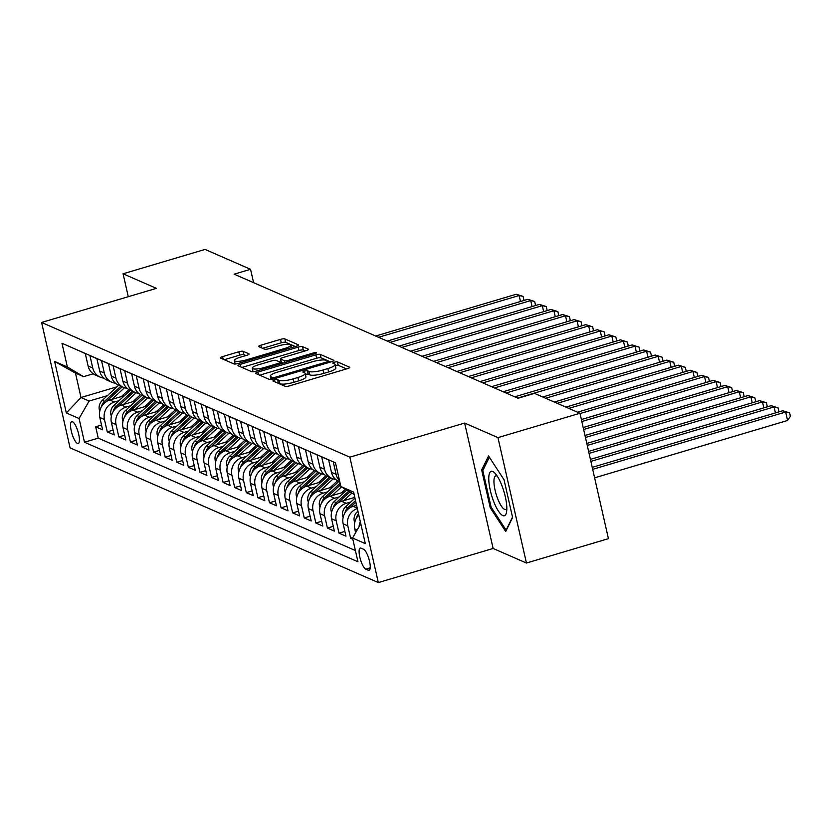 <?xml version="1.0" encoding="UTF-8"?>
<svg xmlns="http://www.w3.org/2000/svg" width="832" height="832" viewBox="0 0 832 832"><rect width="100%" height="100%" fill="white"/><g stroke="black" fill="none" stroke-linecap="round" stroke-linejoin="round"><path stroke-width="1.25" d="M274.518 380.016A2.444 0.541 -12.8 0 0 272.927 380.91A2.444 0.541 -12.8 0 0 273.062 381.035L285.147 386.318A3.494 0.77 -12.8 0 0 289.505 385.861L347.454 368.638A3.494 0.77 -12.8 0 0 349.721 367.37A3.494 0.77 -12.8 0 0 349.534 367.182L337.449 361.899A2.444 0.541 -12.8 0 0 334.391 362.222A2.444 0.541 -12.8 0 0 332.8 363.116A2.444 0.541 -12.8 0 0 332.935 363.241L334.506 363.927A11.19 2.465 -12.8 0 1 335.109 364.51A11.19 2.465 -12.8 0 1 327.839 368.576L323.014 370.011A11.19 2.465 -12.8 0 1 309.067 371.478L307.507 370.802A2.444 0.541 -12.8 0 0 304.46 371.124A2.444 0.541 -12.8 0 0 302.869 372.008A2.444 0.541 -12.8 0 0 303.004 372.143L304.564 372.819A11.19 2.465 -12.8 0 1 305.178 373.402A11.19 2.465 -12.8 0 1 297.898 377.478L293.072 378.914A11.19 2.465 -12.8 0 1 279.126 380.38L277.566 379.694A2.444 0.541 -12.8 0 0 274.518 380.016M77.438 443.435A11.398 3.182 -106.5 0 0 78.218 443.518A11.398 3.182 -106.5 0 0 78.374 432.952A11.398 3.182 -106.5 0 0 72.509 421.751A11.398 3.182 -106.5 0 0 71.729 421.668A11.398 3.182 -106.5 0 0 71.573 432.234A11.398 3.182 -106.5 0 0 77.438 443.435M243.173 351.312A3.494 0.77 -12.8 0 0 238.815 351.77L222.56 356.606A3.494 0.77 -12.8 0 0 220.293 357.874A3.494 0.77 -12.8 0 0 220.48 358.051L233.906 363.917A3.494 0.77 -12.8 0 0 238.264 363.459L296.202 346.247A3.494 0.77 -12.8 0 0 298.48 344.968A3.494 0.77 -12.8 0 0 298.293 344.791L284.866 338.926A3.494 0.77 -12.8 0 0 280.509 339.383L260.874 345.218A3.494 0.77 -12.8 0 0 258.596 346.486A3.494 0.77 -12.8 0 0 258.794 346.674L264.534 349.18A3.494 0.77 -12.8 0 0 268.892 348.722L278.626 345.831A9.35 2.059 -12.8 0 1 290.794 345.082A9.35 2.059 -12.8 0 1 284.71 348.494L246.563 359.83A9.35 2.059 -12.8 0 1 234.406 360.568A9.35 2.059 -12.8 0 1 240.479 357.167L246.844 355.274A3.494 0.77 -12.8 0 0 249.111 354.006A3.494 0.77 -12.8 0 0 248.924 353.818L243.173 351.312L243.942 354.702A3.494 0.77 -12.8 0 0 239.595 355.16L224.276 359.715M156.395 288.35L123.074 273.79L205.067 249.423L250.557 269.308L234.156 274.175L518.066 398.258L534.466 393.38L579.946 413.265L497.952 437.622L464.641 423.062L349.846 457.174L41.6 322.462L156.395 288.35M257.941 372.06A3.494 0.77 -12.8 0 0 255.663 373.339A3.494 0.77 -12.8 0 0 255.85 373.516L269.277 379.382A3.494 0.77 -12.8 0 0 273.634 378.924L331.583 361.702A3.494 0.77 -12.8 0 0 333.85 360.433A3.494 0.77 -12.8 0 0 333.663 360.246L320.237 354.38A3.494 0.77 -12.8 0 0 315.89 354.848L257.941 372.06L258.534 374.691M251.586 371.654L238.17 365.789A3.494 0.77 -12.8 0 1 237.973 365.602A3.494 0.77 -12.8 0 1 240.25 364.333L298.199 347.11A3.494 0.77 -12.8 0 1 302.557 346.653L308.298 349.159A3.494 0.77 -12.8 0 1 308.485 349.346A3.494 0.77 -12.8 0 1 306.218 350.615L282.714 357.604A3.494 0.77 -12.8 0 0 280.446 358.873A3.494 0.77 -12.8 0 0 280.634 359.05L284.44 360.724A3.494 0.77 -12.8 0 0 288.798 360.256L313.269 352.986A2.444 0.541 -12.8 0 1 316.451 352.799A2.444 0.541 -12.8 0 1 314.86 353.683L255.944 371.197A3.494 0.77 -12.8 0 1 251.586 371.654M101.535 425.048L95.67 426.795L102.617 429.832L99.809 417.456L104.447 419.484A14.248 13.322 -66.4 0 1 114.483 402.033L119.07 400.67M113.121 430.113L107.255 431.86L114.202 434.897L111.394 422.521L116.033 424.549A14.248 13.322 -66.4 0 1 126.069 407.098L130.655 405.735M124.706 435.178L118.841 436.925L125.798 439.962L122.98 427.586L127.618 429.614A14.248 13.322 -66.4 0 1 137.654 412.162L142.251 410.8M136.292 440.242L130.426 441.99L137.384 445.026L134.576 432.65L139.204 434.678A14.248 13.322 -66.4 0 1 149.25 417.227L153.837 415.865M147.888 445.307L142.012 447.054L148.97 450.091L146.162 437.715L150.79 439.743A14.248 13.322 -66.4 0 1 160.836 422.292L165.422 420.93M159.474 450.372L153.608 452.119L160.555 455.156L157.747 442.78L162.386 444.808A14.248 13.322 -66.4 0 1 172.422 427.357L177.008 425.994M171.059 455.437L165.194 457.184L172.151 460.221L169.333 447.845L173.971 449.873A14.248 13.322 -66.4 0 1 184.007 432.422L188.594 431.059M182.645 460.502L176.779 462.238L183.737 465.286L180.929 452.91L185.557 454.938A14.248 13.322 -66.4 0 1 195.603 437.486L200.19 436.124M194.241 465.566L188.365 467.303L195.322 470.35L192.514 457.974L197.142 460.002A14.248 13.322 -66.4 0 1 207.189 442.551L211.775 441.178M205.826 470.631L199.961 472.368L206.908 475.415L204.1 463.039L208.738 465.067A14.248 13.322 -66.4 0 1 218.774 447.616L223.361 446.243M217.412 475.696L211.546 477.433L218.494 480.48L215.686 468.104L220.324 470.132A14.248 13.322 -66.4 0 1 230.36 452.681L234.946 451.308M228.998 480.761L223.132 482.498L230.09 485.545L227.282 473.169L231.91 475.197A14.248 13.322 -66.4 0 1 241.946 457.746L246.542 456.373M240.594 485.826L234.718 487.562L241.675 490.61L238.867 478.234L243.495 480.262A14.248 13.322 -66.4 0 1 253.542 462.8L258.128 461.438M252.179 490.89L246.314 492.627L253.261 495.664L250.453 483.298L255.091 485.326A14.248 13.322 -66.4 0 1 265.127 467.865L269.714 466.502M263.765 495.955L257.899 497.692L264.846 500.729L262.038 488.363L266.677 490.391A14.248 13.322 -66.4 0 1 276.713 472.93L281.299 471.567M275.35 501.02L269.485 502.757L276.442 505.794L273.624 493.428L278.262 495.456A14.248 13.322 -66.4 0 1 288.298 477.994L292.895 476.632M286.936 506.085L281.07 507.822L288.028 510.858L285.22 498.493L289.848 500.521A14.248 13.322 -66.4 0 1 299.894 483.059L304.481 481.697M298.532 511.15L292.666 512.886L299.614 515.923L296.806 503.558L301.444 505.586A14.248 13.322 -66.4 0 1 311.48 488.124L316.066 486.762M310.118 516.214L304.252 517.951L311.199 520.988L308.391 508.622L313.03 510.65A14.248 13.322 -66.4 0 1 323.066 493.189L327.652 491.826M321.703 521.269L315.838 523.016L322.795 526.053L319.977 513.687L324.615 515.715A14.248 13.322 -66.4 0 1 334.651 498.254L339.248 496.891M333.289 526.334L327.423 528.081L334.381 531.118L331.573 518.752L336.201 520.78A14.248 13.322 -66.4 0 1 346.247 503.318L350.834 501.956M344.885 531.398L339.019 533.146L345.966 536.182L343.158 523.817L347.797 525.845A14.248 13.322 -66.4 0 1 357.344 508.539M352.841 537.545L350.605 538.21L352.82 539.178M335.494 462.925L333.278 461.958L336.086 474.323A14.248 13.322 -66.4 0 0 339.539 480.74M319.977 507.26L319.478 505.898A9.443 8.83 -66.4 0 1 322.473 496.621L338.863 481.458A14.248 13.322 113.6 0 1 331.458 472.295L328.64 459.93L321.693 456.893L324.501 469.258A14.248 13.322 -66.4 0 0 331.916 478.421A14.248 13.322 -66.4 0 0 335.629 479.398M308.391 502.195L307.892 500.833A9.443 8.83 -66.4 0 1 310.887 491.556L327.267 476.393A14.248 13.322 113.6 0 1 319.862 467.23L317.054 454.865L310.107 451.828L312.915 464.194A14.248 13.322 -66.4 0 0 320.32 473.356A14.248 13.322 -66.4 0 0 324.033 474.334M296.806 497.13L296.296 495.768A9.443 8.83 -66.4 0 1 299.302 486.491L315.682 471.328A14.248 13.322 113.6 0 1 308.277 462.166L305.469 449.8L298.511 446.763L301.33 459.129A14.248 13.322 -66.4 0 0 308.734 468.291A14.248 13.322 -66.4 0 0 312.447 469.269M285.21 492.066L284.71 490.703A9.443 8.83 -66.4 0 1 287.716 481.426L304.096 466.263A14.248 13.322 113.6 0 1 296.691 457.111L293.883 444.735L286.926 441.698L289.734 454.064A14.248 13.322 -66.4 0 0 297.149 463.226A14.248 13.322 -66.4 0 0 300.862 464.204M273.624 487.001L273.125 485.638A9.443 8.83 -66.4 0 1 276.13 476.362L292.51 461.198A14.248 13.322 113.6 0 1 285.106 452.046L282.287 439.67L275.34 436.634L278.148 448.999A14.248 13.322 -66.4 0 0 285.563 458.162A14.248 13.322 -66.4 0 0 289.276 459.139M262.038 481.936L261.539 480.574A9.443 8.83 -66.4 0 1 264.534 471.297L280.914 456.134A14.248 13.322 113.6 0 1 273.51 446.982L270.702 434.606L263.754 431.569L266.562 443.934A14.248 13.322 -66.4 0 0 273.978 453.097A14.248 13.322 -66.4 0 0 277.69 454.074M273.978 453.097L269.339 451.069A14.248 13.322 113.6 0 1 261.924 441.917L259.116 429.541L252.158 426.504L254.977 438.87A14.248 13.322 -66.4 0 0 262.382 448.032A14.248 13.322 -66.4 0 0 266.094 449.01M238.857 471.806L238.358 470.444A9.443 8.83 -66.4 0 1 241.363 461.167L257.743 446.004A14.248 13.322 113.6 0 1 250.338 436.852L247.53 424.476L240.573 421.439L243.381 433.805A14.248 13.322 -66.4 0 0 250.796 442.967A14.248 13.322 -66.4 0 0 254.509 443.945M227.271 466.742L226.772 465.379A9.443 8.83 -66.4 0 1 229.778 456.102L246.158 440.939A14.248 13.322 113.6 0 1 238.753 431.787L235.934 419.411L228.987 416.374L231.795 428.74A14.248 13.322 -66.4 0 0 239.21 437.902A14.248 13.322 -66.4 0 0 242.923 438.88M215.686 461.677L215.186 460.325A9.443 8.83 -66.4 0 1 218.182 451.038L234.562 435.874A14.248 13.322 113.6 0 1 227.157 426.722L224.349 414.346L217.402 411.31L220.21 423.686A14.248 13.322 -66.4 0 0 227.625 432.838A14.248 13.322 -66.4 0 0 231.338 433.815M204.1 456.612L203.59 455.26A9.443 8.83 -66.4 0 1 206.596 445.983L222.976 430.81A14.248 13.322 113.6 0 1 215.571 421.658L212.763 409.282L205.806 406.245L208.624 418.621A14.248 13.322 -66.4 0 0 216.029 427.773A14.248 13.322 -66.4 0 0 219.742 428.75M192.504 451.547L192.005 450.195A9.443 8.83 -66.4 0 1 195.01 440.918L211.39 425.745A14.248 13.322 113.6 0 1 203.986 416.593L201.178 404.217L194.22 401.18L197.028 413.556A14.248 13.322 -66.4 0 0 204.443 422.708A14.248 13.322 -66.4 0 0 208.156 423.686M180.918 446.482L180.419 445.13A9.443 8.83 -66.4 0 1 183.425 435.854L199.805 420.68A14.248 13.322 113.6 0 1 192.4 411.528L189.582 399.152L182.634 396.115L185.442 408.491A14.248 13.322 -66.4 0 0 192.858 417.643A14.248 13.322 -66.4 0 0 196.57 418.621M192.858 417.643L188.219 415.626A14.248 13.322 113.6 0 1 180.804 406.463L177.996 394.087L171.049 391.05L173.857 403.426A14.248 13.322 -66.4 0 0 181.272 412.578A14.248 13.322 -66.4 0 0 184.985 413.556M157.747 436.353L157.238 435.001A9.443 8.83 -66.4 0 1 160.243 425.724L176.623 410.55A14.248 13.322 113.6 0 1 169.218 401.398L166.41 389.022L159.453 385.986L162.271 398.362A14.248 13.322 -66.4 0 0 169.676 407.514A14.248 13.322 -66.4 0 0 173.389 408.502M146.151 431.288L145.652 429.936A9.443 8.83 -66.4 0 1 148.658 420.659L165.038 405.486A14.248 13.322 113.6 0 1 157.633 396.334L154.825 383.958L147.867 380.921L150.675 393.297A14.248 13.322 -66.4 0 0 158.09 402.449A14.248 13.322 -66.4 0 0 161.803 403.437M158.09 402.449L153.452 400.431A14.248 13.322 113.6 0 1 146.047 391.269L143.229 378.893L136.282 375.856L139.09 388.232A14.248 13.322 -66.4 0 0 146.505 397.384A14.248 13.322 -66.4 0 0 150.218 398.372M122.98 421.169L122.481 419.806A9.443 8.83 -66.4 0 1 125.476 410.53L141.856 395.356A14.248 13.322 113.6 0 1 134.451 386.204L131.643 373.828L124.696 370.791L127.504 383.167A14.248 13.322 -66.4 0 0 134.919 392.319A14.248 13.322 -66.4 0 0 138.632 393.307M111.394 416.104L110.885 414.742A9.443 8.83 -66.4 0 1 113.89 405.465L130.27 390.291A14.248 13.322 113.6 0 1 122.866 381.139L120.058 368.774L113.1 365.726L115.918 378.102A14.248 13.322 -66.4 0 0 123.323 387.265A14.248 13.322 -66.4 0 0 127.036 388.242M123.323 387.265L118.695 385.237A14.248 13.322 113.6 0 1 111.28 376.074L108.472 363.709L101.514 360.662L104.322 373.038A14.248 13.322 -66.4 0 0 111.738 382.2A14.248 13.322 -66.4 0 0 115.45 383.178M111.738 382.2L107.099 380.172A14.248 13.322 113.6 0 1 99.694 371.01L96.876 358.644L89.929 355.597L92.737 367.973A14.248 13.322 -66.4 0 0 100.152 377.135A14.248 13.322 -66.4 0 0 103.865 378.113M99.809 417.456A14.248 13.322 113.6 0 1 109.845 400.005L124.488 395.658M111.394 422.521A14.248 13.322 113.6 0 1 121.43 405.07L136.074 400.722M122.98 427.586A14.248 13.322 113.6 0 1 133.026 410.134L147.659 405.787M134.576 432.65A14.248 13.322 113.6 0 1 144.612 415.199L159.245 410.852M146.162 437.715A14.248 13.322 113.6 0 1 156.198 420.264L170.83 415.917M157.747 442.78A14.248 13.322 113.6 0 1 167.783 425.329L182.426 420.982M169.333 447.845A14.248 13.322 113.6 0 1 179.379 430.394L194.012 426.046M180.929 452.91A14.248 13.322 113.6 0 1 190.965 435.458L205.598 431.111M192.514 457.974A14.248 13.322 113.6 0 1 202.55 440.523L217.183 436.176M204.1 463.039A14.248 13.322 113.6 0 1 214.136 445.588L228.779 441.241M215.686 468.104A14.248 13.322 113.6 0 1 225.732 450.653L240.365 446.306M227.282 473.169A14.248 13.322 113.6 0 1 237.318 455.718L251.95 451.37M238.867 478.234A14.248 13.322 113.6 0 1 248.903 460.782L263.536 456.425M250.453 483.298A14.248 13.322 113.6 0 1 260.489 465.847L275.132 461.49M262.038 488.363A14.248 13.322 113.6 0 1 272.085 470.912L286.718 466.554M273.624 493.428A14.248 13.322 113.6 0 1 283.67 475.977L298.303 471.619M285.22 498.493A14.248 13.322 113.6 0 1 295.256 481.042L309.889 476.684M296.806 503.558A14.248 13.322 113.6 0 1 306.842 486.106L321.485 481.749M308.391 508.622A14.248 13.322 113.6 0 1 318.438 491.171L333.07 486.814M319.977 513.687A14.248 13.322 113.6 0 1 330.023 496.226L344.656 491.878M331.573 518.752A14.248 13.322 113.6 0 1 341.609 501.29L354.806 497.37M343.158 523.817A14.248 13.322 113.6 0 1 353.194 506.355L356.616 505.346M363.563 549.255L361.015 548.142A11.045 3.078 -106.5 0 0 360.256 548.059A11.045 3.078 -106.5 0 0 360.11 558.303A11.045 3.078 -106.5 0 0 365.789 569.15L368.337 570.274A11.045 3.078 -106.5 0 0 369.096 570.346A11.045 3.078 -106.5 0 0 369.242 560.113A11.045 3.078 -106.5 0 0 363.563 549.255M349.846 457.174L378.331 582.577L70.086 447.855L41.6 322.462M95.67 426.795L98.249 438.142L84.469 442.239L357.947 561.756L352.56 538.034L360.786 523.723M84.469 442.239L79.082 418.517L66.331 412.942L54.631 361.431L67.371 366.995L61.984 343.273L335.462 462.8L340.86 486.522L353.6 492.097L365.31 543.608L352.56 538.034M78.312 350.407L85.29 353.579L88.098 365.945A14.248 13.322 113.6 0 0 95.514 375.107L100.152 377.135M355.618 532.719L354.744 528.882A14.248 13.322 -66.4 0 1 358.81 515.018M359.06 526.739A14.248 13.322 -66.4 0 1 360.308 521.622M350.605 538.21L347.797 525.845M339.019 533.146L336.201 520.78M327.423 528.081L324.615 515.715M315.838 523.016L313.03 510.65M304.252 517.951L301.444 505.586M292.666 512.886L289.848 500.521M281.07 507.822L278.262 495.456M269.485 502.757L266.677 490.391M257.899 497.692L255.091 485.326M246.314 492.627L243.495 480.262M234.718 487.562L231.91 475.197M223.132 482.498L220.324 470.132M211.546 477.433L208.738 465.067M199.961 472.368L197.142 460.002M188.365 467.303L185.557 454.938M176.779 462.238L173.971 449.873M165.194 457.184L162.386 444.808M153.608 452.119L150.79 439.743M142.012 447.054L139.204 434.678M130.426 441.99L127.618 429.614M118.841 436.925L116.033 424.549M107.255 431.86L104.447 419.484M98.249 438.142L355.399 550.534M116.958 386.828L81.006 397.519L89.118 401.055L107.484 395.606M464.641 423.062L493.126 548.465L526.438 563.025L497.952 437.622M526.438 563.025L608.431 538.658L579.946 413.265M123.074 273.79L128.284 296.702M493.126 548.465L378.331 582.577M253.594 282.672L250.557 269.308M93.215 373.797L83.574 376.657L75.462 373.11L81.006 397.519L66.331 412.942M354.13 494.437L340.86 486.522M67.371 366.995L83.574 376.657M89.118 401.055L79.082 418.517M54.631 361.431L75.462 373.11M488.55 455.978L481.655 469.976L490.235 507.738L505.71 531.502L512.606 517.514L504.026 479.742L488.55 455.978M491.317 507.416L490.235 507.738M483.309 469.487L481.655 469.976M277.566 383.001A2.444 0.541 -12.8 0 1 278.335 383.084L279.906 383.77A11.19 2.465 -12.8 0 0 293.842 382.294L293.072 378.914M305.178 373.402L305.947 376.792A11.19 2.465 -12.8 0 1 298.667 380.858L293.842 382.294M335.109 364.51L335.878 367.9A11.19 2.465 -12.8 0 1 328.609 371.966L323.783 373.402A11.19 2.465 -12.8 0 1 309.837 374.868L308.277 374.192A2.444 0.541 -12.8 0 0 305.417 374.452M346.507 368.919L338.218 365.29A2.444 0.541 -12.8 0 0 335.348 365.56M330.647 361.982L321.017 357.77A3.494 0.77 -12.8 0 0 316.659 358.228L259.646 375.17M272.532 377.499A2.444 0.541 -12.8 0 0 275.579 377.177L326.446 362.055A2.444 0.541 -12.8 0 0 328.037 361.171A2.444 0.541 -12.8 0 0 327.902 361.046L326.258 360.318A11.19 2.465 -12.8 0 0 312.312 361.795L277.545 372.122A11.19 2.465 -12.8 0 0 270.275 376.189A11.19 2.465 -12.8 0 0 270.889 376.771L272.532 377.499L272.906 379.122M241.956 367.442L298.969 350.501L298.199 347.11M305.282 350.896L303.326 350.043A3.494 0.77 -12.8 0 0 298.969 350.501M281.31 362.014A3.494 0.77 -12.8 0 0 281.216 362.263A3.494 0.77 -12.8 0 0 281.403 362.44L283.015 363.147M258.326 364.842A9.35 2.059 -12.8 0 0 252.252 368.254A9.35 2.059 -12.8 0 0 264.41 367.505L277.857 363.511A3.494 0.77 -12.8 0 0 280.124 362.242A3.494 0.77 -12.8 0 0 279.937 362.055L276.13 360.391A3.494 0.77 -12.8 0 0 271.773 360.849L258.326 364.842M252.252 368.254L253.022 371.644A9.35 2.059 -12.8 0 0 253.063 371.748M245.898 355.555L243.942 354.702M234.406 360.568L235.175 363.958A9.35 2.059 -12.8 0 0 235.196 364.031M295.266 346.518L285.636 342.316A3.494 0.77 -12.8 0 0 281.278 342.774L262.579 348.327M594.62 477.828L787.582 420.482L785.658 412.006L782.756 410.748L592.238 467.355M592.686 469.352L785.658 412.006L789.63 412.901L790.4 416.291L787.582 420.482M782.756 410.748L789.63 412.901M502.798 515.58A23.161 6.458 -106.5 0 0 506.605 511.815A23.161 6.458 -106.5 0 0 495.196 473.429A23.161 6.458 -106.5 0 0 492.783 471.515A23.161 6.458 -106.5 0 0 490.256 490.256A23.161 6.458 -106.5 0 0 502.798 515.58M497.203 476.081A17.534 4.888 -106.5 0 0 496.985 475.977A17.534 4.888 -106.5 0 0 495.789 475.852A17.534 4.888 -106.5 0 0 495.55 492.107A17.534 4.888 -106.5 0 0 504.566 509.34A17.534 4.888 -106.5 0 0 505.773 509.465A17.534 4.888 -106.5 0 0 506.834 508.498M512.512 517.119L506.106 530.14L491.109 507.104L482.799 470.517L489.351 457.205M354.744 522.454L354.245 521.092A9.443 8.83 -66.4 0 1 357.24 511.815L357.937 511.17M358.519 513.76A9.443 8.83 113.6 0 0 356.45 518.076M590.876 461.386L774.072 406.942L771.17 405.683L590.429 459.389M775.424 412.922L774.072 406.942L778.045 407.836L778.814 411.226L778.232 412.09M771.17 405.683L778.045 407.836M355.274 505.742L356.45 504.65M343.158 517.39L342.649 516.027A9.443 8.83 -66.4 0 1 345.654 506.75L354.973 498.129M349.492 508.092L355.888 502.174M355.534 500.604L347.859 507.718A9.443 8.83 113.6 0 0 344.864 513.011M589.066 453.409L762.486 401.877L759.585 400.618L588.619 451.422M763.838 407.857L762.486 401.877L766.449 402.771L767.229 406.162L766.646 407.025M759.585 400.618L766.449 402.771M353.174 497.858L354.609 496.527M343.689 500.677L351.874 493.095M331.562 512.325L331.063 510.962A9.443 8.83 -66.4 0 1 334.069 501.686L346.684 489.996M337.906 503.027L349.908 491.92M348.66 491.171L336.263 502.653A9.443 8.83 113.6 0 0 333.278 507.946M587.257 445.442L750.89 396.812L747.999 395.554L586.81 443.446M752.253 402.792L750.89 396.812L754.863 397.706L755.633 401.097L755.061 401.96M747.999 395.554L754.863 397.706M341.588 492.794L345.426 489.247M332.093 495.612L341.505 486.907M326.321 497.962L340.475 484.858M340.122 483.288L324.678 497.588A9.443 8.83 113.6 0 0 321.693 502.882M585.447 437.476L739.305 391.747L736.403 390.489L584.99 435.479M740.667 397.727L739.305 391.747L743.278 392.652L744.047 396.032L743.465 396.895M736.403 390.489L743.278 392.652M330.002 487.729L336.565 481.645A22.62 21.154 -66.4 0 1 337.553 480.792M320.507 490.547L333.122 478.878M314.725 492.898L330.866 477.963M329.472 477.35L313.092 492.523A9.443 8.83 113.6 0 0 310.097 497.817M583.638 429.499L727.719 386.682L724.818 385.424L583.18 427.513M729.071 392.662L727.719 386.682L731.692 387.587L732.462 390.967L731.879 391.83M724.818 385.424L731.692 387.587M318.417 482.664L324.979 476.58A22.62 21.154 -66.4 0 1 325.967 475.727M308.922 485.482L321.526 473.814M303.139 487.833L319.28 472.898M317.886 472.285L301.506 487.458A9.443 8.83 113.6 0 0 298.511 492.752M581.828 421.533L716.134 381.628L713.232 380.359L581.37 419.536M717.486 387.598L716.134 381.628L720.096 382.522L720.876 385.902L720.294 386.766M713.232 380.359L720.096 382.522M306.831 477.599L313.394 471.515A22.62 21.154 -66.4 0 1 314.371 470.662M297.336 480.418L309.941 468.749M291.554 482.768L307.684 467.834M306.301 467.22L289.91 482.394A9.443 8.83 113.6 0 0 286.926 487.687M580.018 413.566L704.538 376.563L701.646 375.294L577.491 412.183M705.9 382.533L704.538 376.563L708.51 377.458L709.28 380.838L708.708 381.701M701.646 375.294L708.51 377.458M295.235 472.534L301.808 466.45A22.62 21.154 -66.4 0 1 302.786 465.598M285.74 475.353L298.355 463.684M279.968 477.703L296.098 462.769M294.705 462.166L278.325 477.329A9.443 8.83 113.6 0 0 275.34 482.622M568.797 408.387L692.952 371.498L690.061 370.23L565.895 407.118M694.314 377.468L692.952 371.498L696.925 372.393L697.694 375.783L697.112 376.636M690.061 370.23L696.925 372.393M283.65 467.47L290.212 461.386A22.62 21.154 -66.4 0 1 291.2 460.533M274.154 470.288L286.77 458.619M268.372 472.638L284.513 457.704M283.119 457.101L266.739 472.264A9.443 8.83 113.6 0 0 263.744 477.558M557.211 403.322L681.366 366.434L678.465 365.165L554.31 402.054M682.718 372.403L681.366 366.434L685.339 367.328L686.109 370.718L685.526 371.571M678.465 365.165L685.339 367.328M272.064 462.405L278.626 456.321A22.62 21.154 -66.4 0 1 279.614 455.468M262.569 465.223L275.174 453.554M250.453 476.871L249.943 475.509A9.443 8.83 -66.4 0 1 252.949 466.232L269.329 451.069M256.786 467.574L272.927 452.639M271.534 452.036L255.154 467.199A9.443 8.83 113.6 0 0 252.158 472.493M545.615 398.258L669.781 361.369L666.879 360.1L542.724 396.989M671.133 367.338L669.781 361.369L673.754 362.263L674.523 365.654L673.941 366.506M666.879 360.1L673.754 362.263M260.478 457.34L267.041 451.266A22.62 21.154 -66.4 0 1 268.018 450.403M250.983 460.158L263.588 448.49M245.201 462.509L261.331 447.574M259.948 446.971L243.558 462.134A9.443 8.83 113.6 0 0 240.573 467.428M517.629 398.07L658.185 356.304L655.294 355.035L514.738 396.802M659.547 362.274L658.185 356.304L662.158 357.198L662.927 360.589L662.355 361.442M655.294 355.035L662.158 357.198M248.882 452.275L255.455 446.202A22.62 21.154 -66.4 0 1 256.433 445.338M239.387 455.094L252.002 443.425M233.615 457.444L249.746 442.51M248.352 441.906L231.972 457.07A9.443 8.83 113.6 0 0 228.987 462.363M506.043 393.006L646.599 351.239L643.708 349.97L503.152 391.737M647.962 357.209L646.599 351.239L650.572 352.134L651.342 355.524L650.759 356.377M643.708 349.97L650.572 352.134M237.297 447.21L243.859 441.137A22.62 21.154 -66.4 0 1 244.847 440.274M227.802 450.029L240.417 438.36M222.019 452.379L238.16 437.445M236.766 436.842L220.386 452.005A9.443 8.83 113.6 0 0 217.391 457.298M494.458 387.941L635.014 346.174L632.112 344.906L491.556 386.672M636.366 352.144L635.014 346.174L638.986 347.069L639.756 350.459L639.174 351.312M632.112 344.906L638.986 347.069M225.711 442.146L232.274 436.072A22.62 21.154 -66.4 0 1 233.262 435.209M216.216 444.964L228.821 433.295M210.434 447.325L226.574 432.38M225.181 431.777L208.801 446.94A9.443 8.83 113.6 0 0 205.806 452.234M482.872 382.876L623.428 341.11L620.526 339.841L479.97 381.607M624.78 347.09L623.428 341.11L627.401 342.004L628.17 345.394L627.588 346.247M620.526 339.841L627.401 342.004M214.126 437.081L220.688 431.007A22.62 21.154 -66.4 0 1 221.666 430.144M204.63 439.899L217.235 428.23M198.848 442.26L214.978 427.315M213.595 426.712L197.215 441.875A9.443 8.83 113.6 0 0 194.22 447.169M471.276 377.811L611.832 336.045L608.941 334.776L468.385 376.542M613.194 342.025L611.832 336.045L615.805 336.939L616.574 340.33L616.002 341.182M608.941 334.776L615.805 336.939M202.53 432.016L209.102 425.942A22.62 21.154 -66.4 0 1 210.08 425.079M193.034 434.845L205.65 423.166M187.262 437.195L203.393 422.25M201.999 421.647L185.619 436.81A9.443 8.83 113.6 0 0 182.634 442.104M459.69 372.746L600.246 330.98L597.355 329.711L456.799 371.478M601.609 336.96L600.246 330.98L604.219 331.874L604.989 335.265L604.417 336.118M597.355 329.711L604.219 331.874M190.944 426.951L197.506 420.878A22.62 21.154 -66.4 0 1 198.494 420.014M181.449 429.78L194.064 418.101M169.333 441.418L168.834 440.066A9.443 8.83 -66.4 0 1 171.829 430.789L188.209 415.615M175.666 432.13L191.807 417.186M190.414 416.582L174.034 431.746A9.443 8.83 113.6 0 0 171.049 437.05M448.105 367.682L588.661 325.915L585.759 324.646L445.203 366.413M590.013 331.895L588.661 325.915L592.634 326.81L593.403 330.2L592.821 331.053M585.759 324.646L592.634 326.81M179.358 421.886L185.921 415.813A22.62 21.154 -66.4 0 1 186.909 414.95M169.863 424.715L182.468 413.036M164.081 427.066L180.222 412.121M178.828 411.518L162.448 426.681A9.443 8.83 113.6 0 0 159.453 431.985M436.519 362.617L577.075 320.85L574.174 319.582L433.618 361.348M578.427 326.83L577.075 320.85L581.048 321.745L581.818 325.135L581.235 325.988M574.174 319.582L581.048 321.745M167.773 416.822L174.335 410.748A22.62 21.154 -66.4 0 1 175.313 409.885M158.278 419.65L170.882 407.971M152.495 422.001L168.626 407.056M167.242 406.453L150.862 421.616A9.443 8.83 113.6 0 0 147.867 426.92M424.923 357.552L565.479 315.786L562.588 314.517L422.032 356.283M566.842 321.766L565.479 315.786L569.452 316.68L570.222 320.07L569.65 320.923M562.588 314.517L569.452 316.68M156.177 411.757L162.75 405.683A22.62 21.154 -66.4 0 1 163.727 404.82M146.692 414.586L159.297 402.906M134.566 426.234L134.066 424.871A9.443 8.83 -66.4 0 1 137.072 415.594L153.452 400.421M140.91 416.936L157.04 401.991M155.646 401.388L139.266 416.551A9.443 8.83 113.6 0 0 136.282 421.855M413.338 352.487L553.894 310.721L551.002 309.452L410.446 351.218M555.256 316.701L553.894 310.721L557.866 311.615L558.636 315.006L558.064 315.869M551.002 309.452L557.866 311.615M144.591 406.692L151.154 400.618A22.62 21.154 -66.4 0 1 152.142 399.755M135.096 409.521L147.711 397.842M129.314 411.871L145.454 396.926M144.061 396.323L127.681 411.486A9.443 8.83 113.6 0 0 124.696 416.79M401.752 347.422L542.308 305.656L539.406 304.387L398.85 346.154M543.66 311.636L542.308 305.656L546.281 306.55L547.05 309.941L546.468 310.804M539.406 304.387L546.281 306.55M133.006 401.627L139.568 395.554A22.62 21.154 -66.4 0 1 140.556 394.69M123.51 404.456L136.115 392.777M117.728 406.806L133.869 391.862M132.475 391.258L116.095 406.422A9.443 8.83 113.6 0 0 113.1 411.726M390.166 342.358L530.722 300.591L527.821 299.322L387.265 341.089M532.074 306.571L530.722 300.591L534.695 301.486L535.465 304.876L534.882 305.739M527.821 299.322L534.695 301.486M121.42 396.562L127.982 390.489A22.62 21.154 -66.4 0 1 128.96 389.626M111.925 399.391L124.53 387.712M99.809 411.039L99.299 409.677A9.443 8.83 -66.4 0 1 102.305 400.4L118.685 385.226M106.142 401.742L122.273 386.797M120.89 386.194L104.51 401.357A9.443 8.83 113.6 0 0 101.514 406.661M378.581 337.293L519.126 295.526L516.235 294.258L375.679 336.024M520.489 301.506L519.126 295.526L523.099 296.421L523.869 299.811L523.297 300.674M516.235 294.258L523.099 296.421M109.845 400.005L114.483 402.033M121.43 405.07L126.069 407.098M133.026 410.134L137.654 412.162M144.612 415.199L149.25 417.227M156.198 420.264L160.836 422.292M167.783 425.329L172.422 427.357M179.379 430.394L184.007 432.422M190.965 435.458L195.603 437.486M202.55 440.523L207.189 442.551M214.136 445.588L218.774 447.616M225.732 450.653L230.36 452.681M237.318 455.718L241.946 457.746M248.903 460.782L253.542 462.8M260.489 465.847L265.127 467.865M272.085 470.912L276.713 472.93M283.67 475.977L288.298 477.994M295.256 481.042L299.894 483.059M306.842 486.106L311.48 488.124M318.438 491.171L323.066 493.189M330.023 496.226L334.651 498.254M341.609 501.29L346.247 503.318M353.194 506.355L357.25 508.134M88.098 365.945L92.737 367.973M99.694 371.01L104.322 373.038M111.28 376.074L115.918 378.102M122.866 381.139L127.504 383.167M134.451 386.204L139.09 388.232M146.047 391.269L150.675 393.297M157.633 396.334L162.271 398.362M169.218 401.398L173.857 403.426M180.804 406.463L185.442 408.491M192.4 411.528L197.028 413.556M203.986 416.593L208.624 418.621M215.571 421.658L220.21 423.686M227.157 426.722L231.795 428.74M238.753 431.787L243.381 433.805M250.338 436.852L254.977 438.87M261.924 441.917L266.562 443.934M273.51 446.982L278.148 448.999M285.106 452.046L289.734 454.064M296.691 457.111L301.33 459.129M308.277 462.166L312.915 464.194M319.862 467.23L324.501 469.258M331.458 472.295L336.086 474.323M354.744 528.882L357.209 529.953M369.689 569.868L368.337 570.274M370.23 567.84L365.789 569.15M279.906 383.77L279.126 380.38M298.667 380.858L297.898 377.478M308.277 374.192L307.507 370.802M309.837 374.868L309.067 371.478M323.783 373.402L323.014 370.011M328.609 371.966L327.839 368.576M338.218 365.29L337.449 361.899M278.335 383.084L277.566 379.694M316.659 358.228L315.89 354.848M321.017 357.77L320.237 354.38M275.829 378.269L275.579 377.177M326.695 363.158L326.446 362.055M271.482 379.392L270.889 376.771M240.843 366.954L240.25 364.333M303.326 350.043L302.557 346.653M281.403 362.44L280.634 359.05M284.866 362.596L284.44 360.724M289.047 361.358L288.798 360.256M313.518 354.089L313.269 352.986M264.659 368.607L264.41 367.505M278.106 364.603L277.857 363.511M246.813 360.922L246.563 359.83M284.96 349.586L284.71 348.494M261.466 347.838L260.874 345.218M281.278 342.774L280.509 339.383M285.636 342.316L284.866 338.926M223.163 359.226L222.56 356.606M239.595 355.16L238.815 351.77M354.307 521.279L354.962 521.56M357.24 511.815L358.176 512.221M342.722 516.214L343.377 516.506M345.654 506.75L347.859 507.718M331.126 511.15L331.791 511.441M334.069 501.686L336.263 502.653M319.54 506.085L320.206 506.376M322.473 496.621L324.678 497.588M307.954 501.02L308.62 501.311M310.887 491.556L313.092 492.523M296.369 495.955L297.024 496.246M299.302 486.491L301.506 487.458M284.773 490.89L285.438 491.182M287.716 481.426L289.91 482.394M273.187 485.826L273.853 486.117M276.13 476.362L278.325 477.329M261.602 480.761L262.267 481.052M264.534 471.297L266.739 472.264M250.016 475.696L250.671 475.987M252.949 466.232L255.154 467.199M238.42 470.631L239.086 470.922M241.363 461.167L243.558 462.134M226.834 465.566L227.5 465.858M229.778 456.102L231.972 457.07M215.249 460.502L215.914 460.793M218.182 451.038L220.386 452.005M203.663 455.437L204.318 455.728M206.596 445.983L208.801 446.94M192.078 450.372L192.733 450.663M195.01 440.918L197.215 441.875M180.482 445.307L181.147 445.598M183.425 435.854L185.619 436.81M168.896 440.242L169.562 440.534M171.829 430.789L174.034 431.746M157.31 435.178L157.966 435.469M160.243 425.724L162.448 426.681M145.725 430.113L146.38 430.404M148.658 420.659L150.862 421.616M134.129 425.048L134.794 425.339M137.072 415.594L139.266 416.551M122.543 419.983L123.209 420.274M125.476 410.53L127.681 411.486M110.958 414.918L111.613 415.21M113.89 405.465L116.095 406.422M99.372 409.854L100.027 410.145M102.305 400.4L104.51 401.357M338.863 481.458L339.799 481.863M327.278 476.393L331.916 478.421M315.692 471.328L320.32 473.356M304.106 466.263L308.734 468.291M292.51 461.198L297.149 463.226M280.925 456.134L285.563 458.162M257.754 446.004L262.382 448.032M246.158 440.939L250.796 442.967M234.572 435.874L239.21 437.902M222.986 430.81L227.625 432.838M211.401 425.745L216.029 427.773M199.805 420.69L204.443 422.708M176.634 410.561L181.272 412.578M165.048 405.496L169.676 407.514M141.866 395.366L146.505 397.384M130.281 390.302L134.919 392.319M328.38 362.658L328.037 361.171M271.014 379.454L270.275 376.189M281.216 362.263L280.446 358.873M280.509 363.896L280.124 362.242M291.387 347.672L290.794 345.082"/></g></svg>
